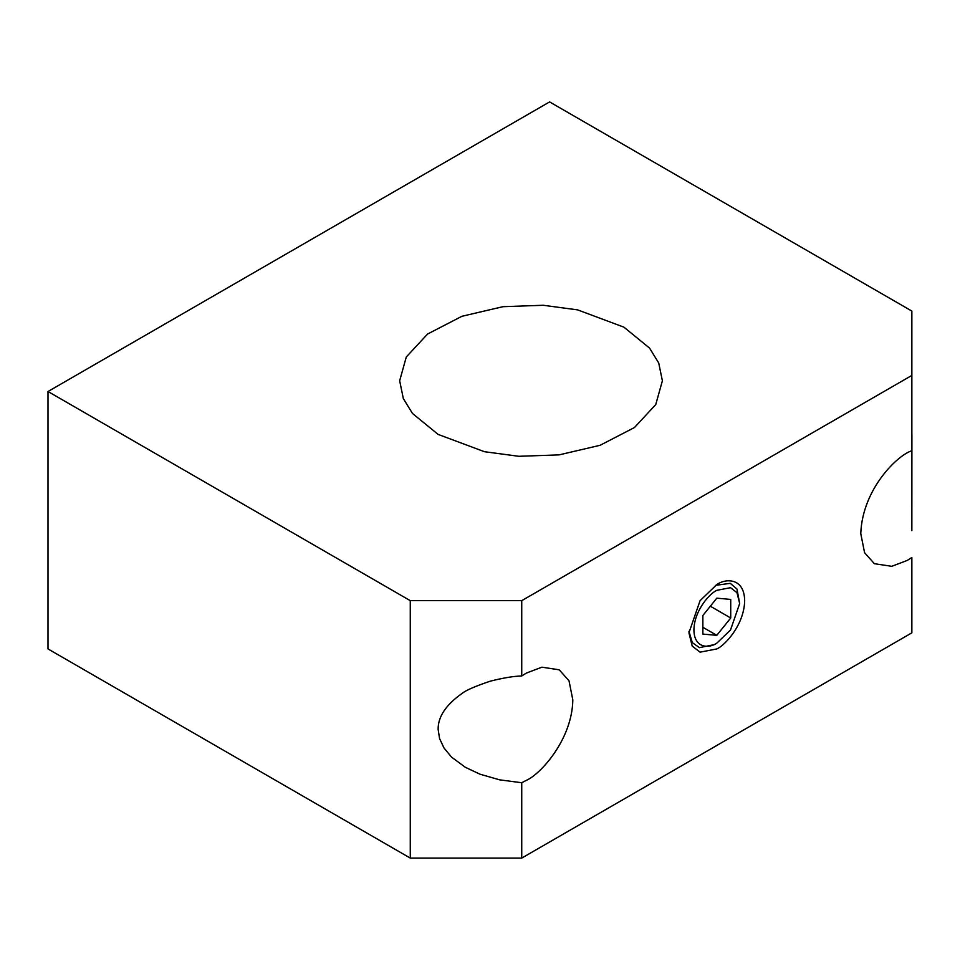 <?xml version="1.0" encoding="UTF-8"?>
<svg xmlns="http://www.w3.org/2000/svg" width="960" height="960" viewBox="0 0 960 960"><rect width="100%" height="100%" fill="white"/><g stroke="black" fill="none" stroke-linecap="round" stroke-linejoin="round"><path stroke-width="1.44" d="M526.38 780.324C539.964 774.636 572.184 739.932 572.82 699.876L569.004 680.784L559.212 669.804L541.86 667.188L526.38 673.068L521.736 676.008C513.996 676.116 503.484 677.844 490.188 681.192C475.248 686.244 465.888 690.312 462.132 693.396C445.98 704.748 437.976 716.736 438.132 729.372L439.56 738.528L443.988 747.984L451.548 757.116L465.36 767.304L480.024 774.204L499.644 779.844L521.736 782.736L526.38 780.324M521.736 600.66L911.856 375.42L911.856 311.064L549.6 101.916L48 391.512L410.268 600.66L521.736 600.66L521.736 676.008M911.856 375.42L911.856 450.768C898.272 454.62 862.38 488.544 860.772 533.628L864.588 552.72L874.38 563.7L891.732 566.316L907.212 560.448L911.856 557.496L911.856 632.844L521.736 858.084L521.736 782.736M716.796 584.58L700.08 600.66L688.932 632.844L692.208 646.092L700.08 652.152L716.796 648.936C724.944 645.516 744.288 624.696 744.66 600.66C744.288 577.068 724.944 578.58 716.796 584.58L716.796 584.58M715.524 585.348L730.284 583.332L736.956 589.02L739.68 603.54L730.524 629.964L716.796 643.176L714.3 644.616L699.468 647.652L692.328 642.648L688.956 631.356M714.3 644.616L716.796 643.176C710.1 648.096 694.224 649.344 693.912 629.964C694.224 610.224 710.1 593.136 716.796 590.328L730.524 587.688L736.98 592.668L739.68 603.54M702.864 615.504L702.864 634.092L716.796 635.328L730.728 618L730.728 599.424L716.796 598.176L702.864 615.504M702.864 627.288L716.796 635.328M710.328 606.216L730.728 618M521.736 858.084L410.268 858.084L410.268 600.66M438.132 434.412L484.452 451.704L518.844 456.3L559.116 454.872L600.156 445.272L634.452 427.536L655.752 404.58L662.388 380.784L658.728 363.012L649.56 348.096L623.904 327.156L577.584 309.864L543.192 305.268L502.92 306.696L461.892 316.296L427.584 334.032L406.284 356.988L399.66 380.784L403.32 398.556L412.476 413.472L438.132 434.412M48 391.512L48 648.936L410.268 858.084M911.856 530.652L911.904 434.868M911.88 433.668L911.856 436.668M911.856 450.768L911.856 505.704"/></g></svg>
